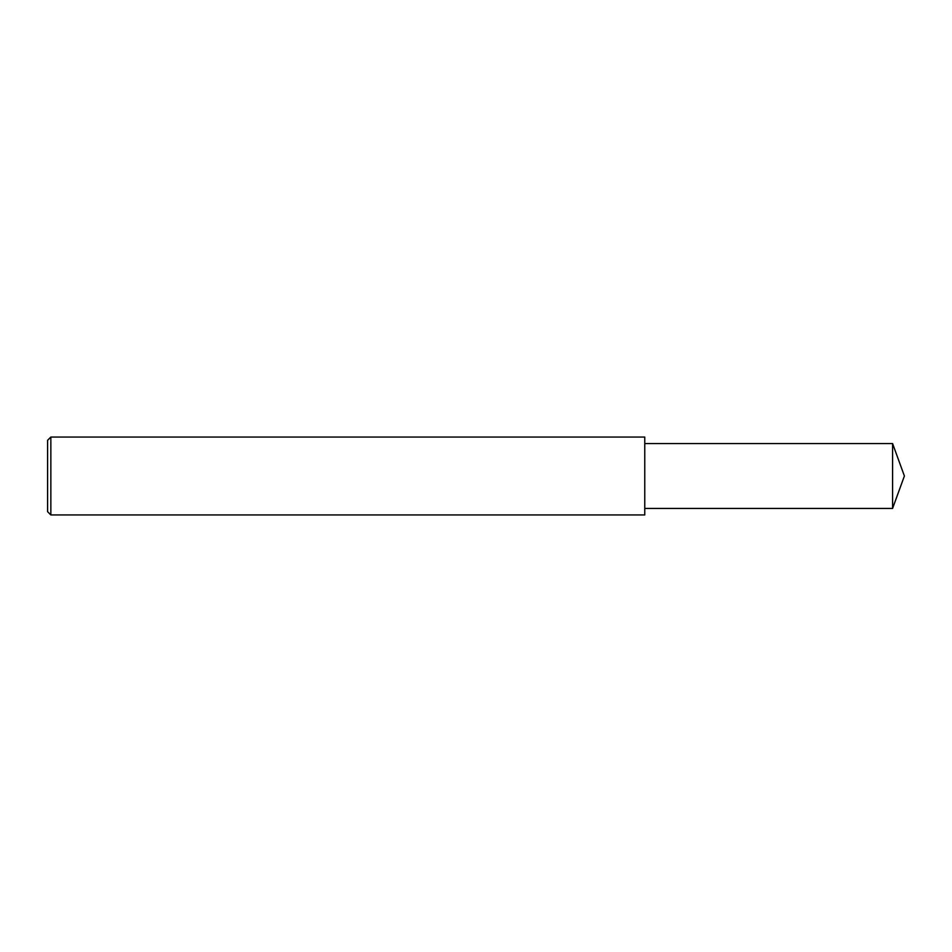 <?xml version="1.0" encoding="UTF-8"?>
<svg xmlns="http://www.w3.org/2000/svg" width="952" height="952" viewBox="0 0 952 952"><rect width="100%" height="100%" fill="white"/><g stroke="black" fill="none" stroke-linecap="round" stroke-linejoin="round"><path stroke-width="1.43" d="M50.849 437.051L47.6 440.3L47.6 511.7L50.849 514.949L50.849 437.051L644.766 437.051L644.766 514.949L50.849 514.949M892.583 443.549L892.583 508.451L904.4 476L892.583 443.549L644.766 443.549M892.583 508.451L644.766 508.451"/></g></svg>
